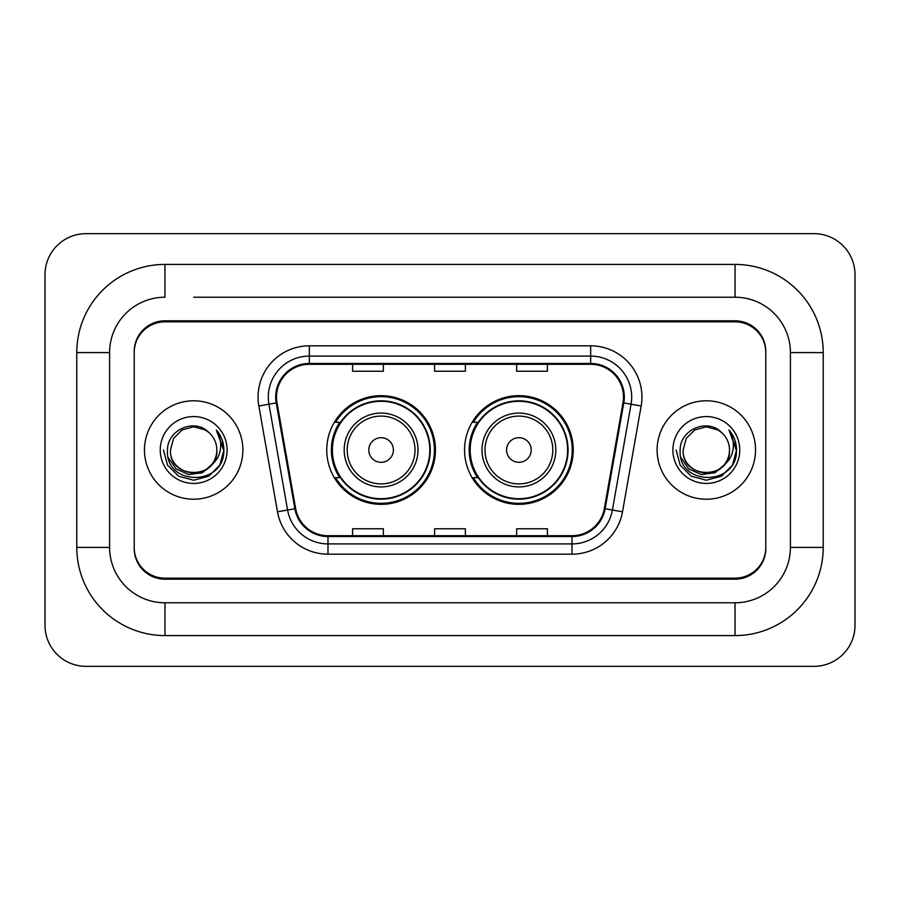 <?xml version="1.0" encoding="UTF-8"?>
<svg xmlns="http://www.w3.org/2000/svg" width="900" height="900" viewBox="0 0 900 900"><rect width="100%" height="100%" fill="white"/><g stroke="black" fill="none" stroke-linecap="round" stroke-linejoin="round"><path stroke-width="1.35" d="M464.558 450A54.337 54.337 0 0 0 518.906 504.338A54.337 54.337 0 0 0 573.244 450A54.337 54.337 0 0 0 518.906 395.662A54.337 54.337 0 0 0 464.558 450M326.756 450A54.337 54.337 0 0 0 381.094 504.338A54.337 54.337 0 0 0 435.442 450A54.337 54.337 0 0 0 381.094 395.662A54.337 54.337 0 0 0 326.756 450M339.784 477.686A49.725 49.725 0 0 1 339.784 422.314M477.596 477.686A49.725 49.725 0 0 1 477.596 422.314M193.669 297.225L735.041 297.225L193.669 297.225M823.219 352.598L790.403 352.598L790.403 547.403L790.403 352.598A55.373 55.373 0 0 0 735.041 297.225L735.041 264.42L164.959 264.42A88.177 88.177 0 0 0 76.781 352.598L76.781 547.403A88.177 88.177 0 0 0 164.959 635.58L735.041 635.58A88.177 88.177 0 0 0 823.219 547.403L823.219 352.598A88.177 88.177 0 0 0 735.041 264.42M735.041 635.58L735.041 602.775L164.959 602.775L735.041 602.775A55.373 55.373 0 0 0 790.403 547.403L823.219 547.403M76.781 547.403L109.597 547.403L109.597 352.598L109.597 547.403A55.373 55.373 0 0 0 164.959 602.775L164.959 635.58M735.041 321.84L164.959 321.84A30.758 30.758 0 0 0 134.201 352.598L134.201 547.403A30.758 30.758 0 0 0 164.959 578.16L735.041 578.16A30.758 30.758 0 0 0 765.799 547.403L765.799 352.598A30.758 30.758 0 0 0 735.041 321.84M164.959 264.42L164.959 297.225A55.373 55.373 0 0 0 109.597 352.598L76.781 352.598M855 274.669A41.017 41.017 0 0 0 813.982 233.662L86.017 233.662A41.017 41.017 0 0 0 45 274.669L45 625.331A41.017 41.017 0 0 0 86.017 666.337L813.982 666.337A41.017 41.017 0 0 0 855 625.331L855 274.669M765.799 352.598L765.799 351.574A30.758 30.758 0 0 0 735.041 320.805L164.959 320.805A30.758 30.758 0 0 0 134.201 351.574L134.201 352.598M134.201 547.403L134.201 548.426A30.758 30.758 0 0 0 164.959 579.195L735.041 579.195A30.758 30.758 0 0 0 765.799 548.426L765.799 547.403M144.461 450A49.219 49.219 0 0 0 193.669 499.219A49.219 49.219 0 0 0 242.888 450A49.219 49.219 0 0 0 193.669 400.781A49.219 49.219 0 0 0 144.461 450A49.219 49.219 0 0 0 193.669 499.219A49.219 49.219 0 0 0 242.888 450A49.219 49.219 0 0 0 193.669 400.781A49.219 49.219 0 0 0 144.461 450M657.113 450A49.219 49.219 0 0 0 706.331 499.219A49.219 49.219 0 0 0 755.539 450A49.219 49.219 0 0 0 706.331 400.781A49.219 49.219 0 0 0 657.113 450A49.219 49.219 0 0 0 706.331 499.219A49.219 49.219 0 0 0 755.539 450A49.219 49.219 0 0 0 706.331 400.781A49.219 49.219 0 0 0 657.113 450M276.514 397.091A32.805 32.805 0 0 1 309.33 364.286L590.67 364.286A32.805 32.805 0 0 1 622.98 402.795L604.327 508.601A32.805 32.805 0 0 1 572.017 535.714L327.983 535.714A32.805 32.805 0 0 1 295.673 508.601L277.02 402.795A32.805 32.805 0 0 1 276.514 397.091M275.692 397.091A33.626 33.626 0 0 0 276.21 402.93L294.863 508.748A33.626 33.626 0 0 0 327.983 536.535L572.017 536.535A33.626 33.626 0 0 0 605.137 508.748L623.79 402.93A33.626 33.626 0 0 0 590.67 363.465L309.33 363.465A33.626 33.626 0 0 0 275.692 397.091M258.84 406.001A51.266 51.266 0 0 1 309.33 345.825L590.67 345.825A51.266 51.266 0 0 1 641.16 406.001L622.508 511.808A51.266 51.266 0 0 1 572.017 554.175L327.983 554.175A51.266 51.266 0 0 1 277.493 511.808L258.84 406.001L268.942 404.213A41.017 41.017 0 0 1 309.33 356.085L590.67 356.085A41.017 41.017 0 0 1 631.058 404.213L612.405 510.03A41.017 41.017 0 0 1 572.017 543.915L327.983 543.915A41.017 41.017 0 0 1 287.595 510.03L268.942 404.213A41.017 41.017 0 0 1 268.312 397.091M134.201 351.574L134.201 548.426M765.799 548.426L765.799 351.574M434.621 364.286L434.621 371.228L465.379 371.228L465.379 364.286M352.598 364.286L352.598 371.228L383.355 371.228L383.355 364.286M516.645 364.286L516.645 371.228L547.403 371.228L547.403 364.286M465.379 535.714L465.379 528.773L434.621 528.773L434.621 535.714M383.355 535.714L383.355 528.773L352.598 528.773L352.598 535.714M547.403 535.714L547.403 528.773L516.645 528.773L516.645 535.714M211.433 464.895C199.125 481.522 169.29 470.88 170.494 450C169.076 479.902 218.273 479.902 216.844 450C218.273 479.902 169.076 479.902 170.494 450L173.599 438.412L182.081 429.93L193.669 426.825L205.256 429.93L208.856 432.484C194.625 417.577 167.243 429.863 167.501 450C164.891 485.775 222.907 486.72 223.852 451.744L223.898 450C223.808 442.395 221.287 435.724 216.304 429.975C220.095 436.174 221.422 442.856 220.309 450C219.229 456.075 216.27 461.048 211.433 464.895A23.175 23.175 0 0 0 216.844 450C218.273 479.902 169.076 479.902 170.494 450L173.599 438.412L182.081 429.93M216.844 450A23.175 23.175 0 0 0 208.856 432.484M212.906 463.646L202.444 472.702L188.73 474.615L176.107 468.911L168.221 457.515M160.245 450A33.435 33.435 0 0 0 193.669 483.435A33.435 33.435 0 0 0 227.104 450A33.435 33.435 0 0 0 193.669 416.565A33.435 33.435 0 0 0 160.245 450M216.304 429.975L223.886 450.877L222.48 440.843L223.886 450.877L222.48 440.843L223.886 450.877L216.529 430.234L223.886 450.877L216.529 430.234L223.898 450L219.847 465.109L208.789 476.179L193.669 480.229L178.56 476.179L167.49 465.109L163.44 450M216.529 430.234L223.886 450.9M393.401 450A12.307 12.307 0 0 0 381.094 437.692A12.307 12.307 0 0 0 368.798 450A12.307 12.307 0 0 0 381.094 462.308A12.307 12.307 0 0 0 393.401 450M418.005 450A36.911 36.911 0 0 0 381.094 413.089A36.911 36.911 0 0 0 344.183 450A36.911 36.911 0 0 0 381.094 486.911A36.911 36.911 0 0 0 418.005 450A36.911 36.911 0 0 1 381.094 486.911A36.911 36.911 0 0 1 344.183 450M429.806 450A48.701 48.701 0 0 0 381.094 401.299A48.701 48.701 0 0 0 332.392 450A48.701 48.701 0 0 0 381.094 498.701A48.701 48.701 0 0 0 429.806 450M434.419 450A53.314 53.314 0 0 1 335.531 477.686L340.47 477.686A49.163 49.163 0 0 0 413.629 486.866A49.163 49.163 0 0 0 413.629 413.134A49.163 49.163 0 0 0 340.47 422.314L335.531 422.314A53.314 53.314 0 0 1 434.419 450M531.202 450A12.307 12.307 0 0 0 518.906 437.692A12.307 12.307 0 0 0 506.599 450A12.307 12.307 0 0 0 518.906 462.308A12.307 12.307 0 0 0 531.202 450M555.817 450A36.911 36.911 0 0 0 518.906 413.089A36.911 36.911 0 0 0 481.995 450A36.911 36.911 0 0 0 518.906 486.911A36.911 36.911 0 0 0 555.817 450A36.911 36.911 0 0 1 518.906 486.911A36.911 36.911 0 0 1 481.995 450M567.608 450A48.701 48.701 0 0 0 518.906 401.299A48.701 48.701 0 0 0 470.194 450A48.701 48.701 0 0 0 518.906 498.701A48.701 48.701 0 0 0 567.608 450M572.22 450A53.314 53.314 0 0 1 473.332 477.686L478.271 477.686A49.163 49.163 0 0 0 551.43 486.866A49.163 49.163 0 0 0 551.43 413.134A49.163 49.163 0 0 0 478.271 422.314L473.332 422.314A53.314 53.314 0 0 1 572.22 450M729.506 450C730.924 479.902 681.727 479.902 683.156 450L686.261 438.412L694.744 429.93L706.331 426.825L717.919 429.93L721.519 432.484C707.288 417.577 679.905 429.863 680.164 450C677.554 485.775 735.57 486.72 736.504 451.744L736.56 450C736.47 442.395 733.939 435.724 728.966 429.975C732.746 436.174 734.085 442.856 732.96 450C731.88 456.075 728.921 461.048 724.095 464.895A23.175 23.175 0 0 0 729.506 450C730.924 479.902 681.727 479.902 683.156 450L686.261 438.412L694.744 429.93L706.331 426.825L717.919 429.93L721.519 432.484A23.175 23.175 0 0 1 729.506 450C730.924 479.902 681.727 479.902 683.156 450C681.941 470.88 711.788 481.522 724.095 464.895M725.569 463.646L715.095 472.702L701.393 474.615L688.77 468.911L680.884 457.515M672.896 450A33.435 33.435 0 0 0 706.331 483.435A33.435 33.435 0 0 0 739.755 450A33.435 33.435 0 0 0 706.331 416.565A33.435 33.435 0 0 0 672.896 450M728.966 429.975L736.538 450.877L735.131 440.843L736.538 450.877L735.131 440.843L736.538 450.877L729.191 430.234L736.538 450.877L729.191 430.234L736.56 450L732.51 465.109L721.44 476.179L706.331 480.229L691.211 476.179L680.153 465.109L676.102 450M729.191 430.234L736.538 450.9M590.67 345.825L590.67 363.465M268.942 404.213L276.21 402.93M327.983 554.175L327.983 536.535M572.017 536.535L572.017 554.175M605.137 508.748L622.508 511.808M277.493 511.808L294.863 508.748M623.79 402.93L641.16 406.001M309.33 345.825L309.33 363.465M415.012 450A33.907 33.907 0 0 0 381.094 416.093A33.907 33.907 0 0 0 347.186 450A33.907 33.907 0 0 0 381.094 483.907A33.907 33.907 0 0 0 415.012 450M552.814 450A33.907 33.907 0 0 0 518.906 416.093A33.907 33.907 0 0 0 484.988 450A33.907 33.907 0 0 0 518.906 483.907A33.907 33.907 0 0 0 552.814 450"/></g></svg>
